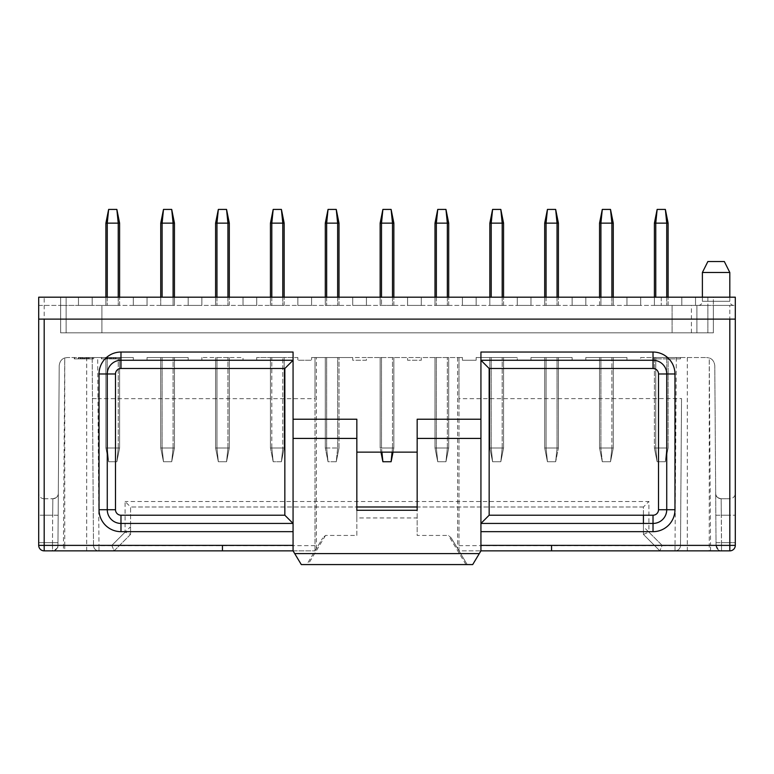 <?xml version="1.0" encoding="UTF-8"?>
<svg xmlns="http://www.w3.org/2000/svg" width="774" height="774" viewBox="0 0 774 774"><rect width="100%" height="100%" fill="white"/><g stroke="black" fill="none" stroke-linecap="round" stroke-linejoin="round"><path stroke-width="0.58" stroke-dasharray="3.87 2.9" d="M38.7 545.38L38.7 493.27L38.7 545.38A5.486 5.486 0 0 0 44.186 550.865A5.486 5.486 107.1 0 1 38.7 545.38L38.7 297.187L38.7 305.411L38.7 297.187L44.186 297.187L44.186 545.38L38.7 545.38M44.186 498.756A5.486 5.486 0 0 1 38.7 493.27A5.486 5.486 0 0 0 44.186 498.756L44.186 515.213L38.7 515.213L44.186 515.213L44.186 498.756L52.835 498.756L44.186 498.756M60.643 297.187L60.643 332.839L60.643 297.187L38.7 297.187L60.643 297.187L60.643 332.839L66.129 332.839L60.643 332.839L60.643 297.187L66.129 297.187L60.643 297.187M38.7 305.411L60.643 305.411L38.7 305.411M130.574 534.408L130.574 526.688L111.843 545.418L114.117 550.865L130.574 534.408L125.088 532.135L125.088 501.504L130.574 506.989L130.574 534.408L114.117 550.865L111.843 545.38L44.186 545.38L44.186 550.865L44.186 542.642L38.7 542.642L44.186 542.642L44.186 515.213L44.186 550.865L52.468 550.865L52.487 542.642L52.555 550.865M111.843 545.418L63.439 545.418L63.439 550.865L52.477 550.865C56.976 548.93 58.805 547.112 57.953 545.418A5.486 5.486 90 0 1 52.468 550.865A5.486 5.486 0 0 0 57.953 545.418L58.321 493.309L57.953 545.418A5.486 5.486 -179.6 0 1 52.468 550.865A5.486 5.486 0 0 0 57.953 545.418A5.486 5.486 0 0 1 52.468 550.865L98.975 550.865A5.486 5.486 -90 0 1 93.49 545.418A5.486 5.486 0 0 0 98.975 550.865L98.975 545.631L222.448 545.631L222.448 550.865L315.008 550.865L293.065 550.865L293.065 523.437L120.976 523.437A13.709 13.709 0 0 1 107.267 509.727L107.267 373.977A13.709 13.709 0 0 1 120.976 360.258L293.065 360.258L293.065 352.035M86.698 550.865L86.698 545.418L93.49 545.418L92.183 357.52L133.322 357.52L133.322 360.258L147.031 360.258L133.322 360.258L133.322 357.52L67.435 357.52L86.698 357.52L86.698 545.418L64.755 545.418L64.755 357.965L67.435 357.52L64.755 357.965L63.439 545.418L57.953 545.418L59.211 365.686C59.695 361.584 61.543 359.01 64.755 357.965C61.533 359.02 59.685 361.593 59.211 365.686L57.953 545.418L64.755 545.418L64.755 550.865M58.321 493.309A5.486 5.486 0 0 1 52.835 498.756A5.486 5.486 0 0 0 58.321 493.309A5.486 5.486 0.4 0 1 52.835 498.756L52.68 515.213L44.186 515.213L52.68 515.213L52.835 498.756C56.038 497.982 57.721 496.869 57.895 495.399M86.698 357.52L92.183 357.52L93.49 545.418L98.975 545.631L97.95 398.658L315.008 398.658L315.008 550.865L306.785 564.575L301.299 564.575L293.065 550.865M92.464 398.571L97.95 398.658L97.669 357.52M188.169 357.52L147.031 357.52L188.169 357.52L188.169 360.258L201.879 360.258L188.169 360.258L188.169 357.52M162.114 357.52L174.45 357.52L160.74 357.52L174.45 357.52L160.74 357.52L162.114 357.52L162.114 448.02L174.45 448.02L174.45 357.52L174.45 448.02L160.74 448.02L160.74 357.52L160.74 448.02L174.45 448.02L174.45 357.52L174.45 448.02L160.74 448.02L160.74 357.52L160.74 448.02L162.114 448.02L162.114 357.52M735.3 545.38L729.814 545.38L729.814 305.411L735.3 305.411L735.3 297.187L713.357 297.187L713.357 332.839L707.871 332.839L713.357 332.839L713.357 305.411L60.643 305.411L696.9 305.411L696.9 332.839L60.643 332.839L66.129 332.839L60.643 332.839L60.643 305.411L66.129 305.411L60.643 305.411L60.643 332.839L713.357 332.839L713.357 305.411L735.3 305.411L735.3 545.38A5.486 5.486 0 0 1 729.814 550.865A5.486 5.486 0 0 0 735.3 545.38L735.3 542.642L735.3 545.38A5.486 5.486 -107.4 0 1 729.814 550.865L729.814 542.642L729.814 550.865L659.883 550.865L643.426 534.408L643.426 506.989L130.574 506.989L130.574 526.688M188.169 305.411L188.169 297.187L188.169 305.411L201.879 305.411L188.169 305.411L201.879 305.411L201.879 297.187L201.879 305.411L188.169 305.411L188.169 297.187L201.879 297.187L201.879 305.411L201.879 297.187L188.169 297.187L188.169 305.411M201.879 297.187L188.169 297.187L201.879 297.187M133.322 305.411L133.322 297.187L133.322 305.411L147.031 305.411L133.322 305.411L147.031 305.411L147.031 297.187L147.031 305.411L133.322 305.411L133.322 297.187L147.031 297.187L147.031 305.411L147.031 297.187L133.322 297.187L133.322 305.411M147.031 297.187L133.322 297.187L147.031 297.187M78.464 305.411L78.464 297.187L78.464 305.411L92.183 305.411L78.464 305.411L92.183 305.411L92.183 297.187L92.183 305.411L78.464 305.411L78.464 297.187L92.183 297.187L92.183 305.411L92.183 297.187L78.464 297.187L78.464 305.411M92.183 297.187L78.464 297.187L92.183 297.187M201.879 357.52L201.879 360.258L201.879 357.52L243.017 357.52L243.017 360.258L243.017 357.52L201.879 357.52M147.031 357.52L147.031 360.258L147.031 357.52M256.726 360.258L243.017 360.258L256.726 360.258L256.726 357.52L256.726 360.258M216.962 357.52L229.307 357.52L215.588 357.52L229.307 357.52L216.962 357.52L216.962 448.02L229.307 448.02L229.307 357.52L229.307 448.02L215.588 448.02L215.588 357.52L215.588 448.02L216.962 448.02L215.588 448.02L215.588 357.52L215.588 448.02L229.307 448.02L229.307 357.52L229.307 448.02L216.962 448.02L216.962 357.52M256.726 305.411L243.017 305.411L243.017 297.187L256.726 297.187L256.726 305.411L243.017 305.411L256.726 305.411L256.726 297.187L243.017 297.187L243.017 305.411L243.017 297.187L256.726 297.187L256.726 305.411L256.726 297.187L243.017 297.187L243.017 305.411L256.726 305.411M80.815 358.884L87.926 358.884L87.946 357.52L78.871 357.52L78.861 358.884L79.422 358.884L79.422 357.52L80.912 357.52L74.275 357.52L88.217 357.52L88.236 358.884L80.032 358.884L80.022 357.52L80.419 358.884L81.86 358.884L74.546 358.884L82.673 358.884L74.275 358.884L80.815 358.884L80.815 357.52M87.559 358.884L93.664 358.884L84.821 358.884L92.599 358.884L86.417 358.884L87.656 358.884L87.656 357.52L86.417 357.52L92.599 357.52L84.821 357.52L93.664 357.52L85.904 357.52L87.559 357.52L87.559 358.884M115.103 357.52L101.452 357.52L120.85 357.52L113.081 357.52L114.736 357.52L114.736 358.884L113.081 358.884L120.85 358.884L101.452 358.884L115.103 358.884M106.048 358.884L106.599 358.884L106.599 357.52L106.048 357.52L106.038 358.884M115.394 358.884L114.833 358.884L114.833 357.52L115.394 357.52M107.605 358.884L107.199 357.52L107.605 358.884M107.267 357.52L119.602 357.52L105.893 357.52L119.602 357.52L105.893 357.52L107.267 357.52L107.267 448.02L119.602 448.02L119.602 357.52L119.602 448.02L105.893 448.02L105.893 357.52L105.893 448.02L119.602 448.02L119.602 357.52L119.602 448.02L105.893 448.02L105.893 357.52L105.893 448.02L107.267 448.02L107.267 357.52M80.912 357.52L80.912 358.884M83.36 357.52L83.36 358.884M85.904 357.52L85.904 358.884M86.001 357.52L86.001 358.884M93.625 357.52L93.625 358.884M93.664 357.52L93.664 358.884M84.821 357.52L84.821 358.884M92.599 357.52L92.599 358.884M92.561 357.52L92.561 358.884M86.475 357.52L86.475 358.884M86.417 357.52L86.417 358.884M84.153 357.52L84.153 358.884M81.86 357.52L81.86 358.884M81.802 357.52L81.802 358.884M74.585 357.52L74.585 358.884M74.546 357.52L74.546 358.884M82.673 357.52L82.673 358.884M74.275 357.52L74.275 358.884M74.314 357.52L74.314 358.884M108.099 357.52L108.099 358.884M107.992 358.884L107.992 357.52M110.537 357.52L110.537 358.884M113.081 357.52L113.081 358.884M113.178 357.52L113.178 358.884M120.812 357.52L120.812 358.884M120.85 357.52L120.85 358.884M111.998 357.52L111.998 358.884M119.786 357.52L119.786 358.884M119.747 357.52L119.747 358.884M113.652 357.52L113.652 358.884M113.594 357.52L113.594 358.884M111.33 357.52L111.33 358.884M109.037 357.52L109.037 358.884M108.979 357.52L108.979 358.884M101.771 357.52L101.771 358.884M101.733 357.52L101.733 358.884M109.85 357.52L109.85 358.884M101.452 357.52L101.452 358.884M101.491 357.52L101.491 358.884M458.992 398.658L458.992 550.865L675.025 550.865A5.486 5.486 0 0 0 680.51 545.418L681.536 398.571L458.992 398.658L458.992 357.52L316.382 357.52L316.382 548.582L322.758 537.959L306.785 564.575L472.701 564.575L480.935 550.865L458.992 550.865L458.992 357.52L462.417 357.52L462.417 360.258L476.136 360.258L476.136 357.52L517.274 357.52L476.136 357.52L476.136 360.258L462.417 360.258L462.417 357.52L421.279 357.52L421.279 360.258L407.569 360.258L407.569 357.52L421.279 357.52L421.279 360.258L407.569 360.258L407.569 357.52L366.431 357.52L366.431 360.258L352.721 360.258L352.721 357.52L366.431 357.52L366.431 360.258L352.721 360.258L352.721 357.52L311.583 357.52L311.583 360.258L297.864 360.258L297.864 357.52L256.726 357.52L297.864 357.52L297.864 360.258L311.583 360.258L311.583 357.52L315.008 357.52L315.008 398.658M729.814 305.411L661.248 305.411L696.9 305.411L696.9 332.839L66.129 332.839L66.129 305.411L101.916 305.411L66.129 305.411L66.129 332.839L101.916 332.839L66.129 332.839L66.129 297.187L713.357 297.187L713.357 332.839L66.129 332.839L66.129 297.187L661.248 297.187L44.186 297.187M38.7 319.12L735.3 319.12M716.105 305.411L698.274 305.411L716.105 305.411M681.817 305.411L695.536 305.411L681.817 305.411L695.536 305.411L681.817 305.411L681.817 297.187L681.817 305.411L681.817 297.187L695.536 297.187L695.536 305.411L695.536 297.187L681.817 297.187L695.536 297.187L695.536 305.411L695.536 297.187L681.817 297.187L681.817 305.411M311.583 305.411L297.864 305.411L311.583 305.411L297.864 305.411L311.583 305.411L311.583 297.187L311.583 305.411L311.583 297.187L297.864 297.187L311.583 297.187L297.864 297.187L297.864 305.411L297.864 297.187L297.864 305.411L297.864 297.187L311.583 297.187L311.583 305.411M366.431 305.411L352.721 305.411L366.431 305.411L352.721 305.411L366.431 305.411L366.431 297.187L366.431 305.411L366.431 297.187L352.721 297.187L352.721 305.411L352.721 297.187L366.431 297.187L352.721 297.187L352.721 305.411L352.721 297.187L366.431 297.187L366.431 305.411M407.569 305.411L421.279 305.411L407.569 305.411L421.279 305.411L407.569 305.411L407.569 297.187L421.279 297.187L421.279 305.411L421.279 297.187L407.569 297.187L407.569 305.411L407.569 297.187L421.279 297.187L421.279 305.411L421.279 297.187L407.569 297.187L407.569 305.411M462.417 305.411L476.136 305.411L462.417 305.411L476.136 305.411L462.417 305.411L462.417 297.187L462.417 305.411L462.417 297.187L476.136 297.187L462.417 297.187L476.136 297.187L476.136 305.411L476.136 297.187L476.136 305.411L476.136 297.187L462.417 297.187L462.417 305.411M572.121 305.411L585.831 305.411L572.121 305.411L585.831 305.411L572.121 305.411L572.121 297.187L572.121 305.411L572.121 297.187L585.831 297.187L585.831 305.411L585.831 297.187L572.121 297.187L572.121 305.411M530.983 305.411L517.274 305.411L530.983 305.411L517.274 305.411L530.983 305.411L530.983 297.187L530.983 305.411L530.983 297.187L517.274 297.187L517.274 305.411L517.274 297.187L530.983 297.187L530.983 305.411M626.969 305.411L640.679 305.411L626.969 305.411L640.679 305.411L626.969 305.411L626.969 297.187L626.969 305.411L626.969 297.187L640.679 297.187L640.679 305.411L640.679 297.187L626.969 297.187L640.679 297.187L640.679 305.411L640.679 297.187L626.969 297.187L626.969 305.411M707.871 305.411L672.084 305.411L707.871 305.411L707.871 332.839L672.084 332.839L672.084 305.411L672.084 332.839L707.871 332.839L707.871 305.411M654.688 305.411L667.817 305.411L654.688 305.411M544.983 305.411L558.122 305.411L544.983 305.411M612.969 305.411L599.831 305.411L612.969 305.411M325.583 305.411L338.722 305.411L325.583 305.411M435.278 305.411L448.417 305.411L435.278 305.411M380.431 305.411L393.569 305.411L380.431 305.411M503.264 305.411L490.136 305.411L503.264 305.411M215.878 305.411L229.017 305.411L215.878 305.411M174.169 305.411L161.031 305.411L174.169 305.411L162.114 305.411L173.086 305.411L173.086 297.187M283.864 305.411L270.736 305.411L283.864 305.411M106.183 305.411L119.312 305.411L106.183 305.411M599.831 305.411L611.886 305.411L600.914 305.411L600.914 223.135L613.26 223.135L613.26 305.411L613.26 223.135L611.886 223.135L613.26 223.135L610.512 209.425L602.288 209.425L610.512 209.425L611.886 223.135L599.55 223.135L599.55 305.411L600.914 305.411L600.914 223.135L611.886 223.135L610.512 209.425L611.886 223.135L611.886 297.187M667.817 305.411L655.771 305.411L667.817 305.411M161.031 305.411L162.114 305.411L161.031 305.411M174.45 305.411L174.45 297.187L174.45 305.411L174.45 297.187L174.45 305.411L173.086 305.411L173.086 223.135L174.45 223.135L173.086 223.135L174.45 223.135L171.712 209.425L163.488 209.425L171.712 209.425L173.086 223.135L162.114 223.135L173.086 223.135L171.712 209.425L173.086 223.135L173.086 305.411L173.086 223.135L160.74 223.135L160.74 297.187M270.736 305.411L282.781 305.411L270.736 305.411M356.833 419.227L356.833 452.132L417.167 452.132L417.167 419.227M653.024 523.437L480.935 523.437L480.935 550.865M735.3 542.642L735.3 493.27L735.3 542.642L729.814 542.642L729.814 515.213L735.3 515.213L729.814 515.213L729.814 498.756A5.486 5.486 0 0 0 735.3 493.27A5.486 5.486 0 0 1 729.814 498.756L729.814 542.642L735.3 542.642M661.248 297.187L661.248 305.411L661.248 297.187M698.274 305.411A4.112 4.112 90 0 0 702.386 301.299L702.386 297.187M729.814 297.187L729.814 301.299A4.112 4.112 90 0 0 733.926 305.411M530.983 297.187L517.274 297.187L517.274 305.411L517.274 297.187L530.983 297.187M585.831 305.411L585.831 297.187L585.831 305.411M585.831 297.187L572.121 297.187L585.831 297.187M316.382 357.52L315.008 357.52L315.008 550.865L316.382 548.582M480.935 523.437L480.935 352.035M293.065 360.258L293.065 523.437M356.833 510.279L356.833 452.132M417.167 452.132L417.167 510.279M729.814 550.865L729.814 545.38L662.157 545.38L648.912 532.135L648.912 501.504L125.088 501.504M659.883 550.865L643.426 534.408L643.426 526.688L662.157 545.418L659.883 550.865L662.157 545.38M643.426 534.408L648.912 532.135M643.426 515.213L643.426 506.989L648.912 501.504M702.386 272.496L729.814 272.496M337.638 357.52L325.293 357.52L339.002 357.52L326.667 357.52L337.638 357.52L337.638 448.02L339.002 448.02L339.002 357.52L339.002 448.02L325.293 448.02L325.293 357.52L326.667 357.52L325.293 357.52L325.293 448.02L326.667 448.02L325.293 448.02L325.293 357.52L325.293 448.02L339.002 448.02L339.002 357.52L339.002 448.02L337.638 448.02L336.264 461.73L328.041 461.73L326.667 448.02L326.667 357.52L326.667 448.02L326.667 357.52L326.667 448.02L328.041 461.73L336.264 461.73L337.638 448.02L336.264 461.73L339.002 448.02L336.264 461.73L328.041 461.73L325.293 448.02L328.041 461.73L336.264 461.73L337.638 448.02L337.638 357.52M381.514 357.52L393.86 357.52L380.14 357.52L393.86 357.52L380.14 357.52L381.514 357.52L381.514 448.02L393.86 448.02L393.86 357.52L393.86 448.02L380.14 448.02L380.14 357.52L380.14 448.02L393.86 448.02L393.86 357.52L393.86 448.02L380.14 448.02L380.14 357.52L380.14 448.02L381.514 448.02L381.514 357.52M436.362 357.52L448.707 357.52L434.998 357.52L448.707 357.52L434.998 357.52L436.362 357.52L436.362 448.02L448.707 448.02L448.707 357.52L448.707 448.02L434.998 448.02L434.998 357.52L434.998 448.02L448.707 448.02L448.707 357.52L448.707 448.02L434.998 448.02L434.998 357.52L434.998 448.02L436.362 448.02L436.362 357.52M480.935 360.258L653.024 360.258A13.709 13.709 0 0 1 666.733 373.977L666.733 509.727M458.992 545.631L675.025 545.631L675.025 550.865L721.532 550.865L721.513 542.642L729.814 542.642L721.513 542.642L721.32 515.213L729.814 515.213L721.32 515.213L721.165 498.756L729.814 498.756L721.165 498.756L721.532 550.865A5.486 5.486 0 0 1 716.047 545.418A5.486 5.486 -0.4 0 0 721.532 550.865A5.486 5.486 0 0 1 716.047 545.418L715.679 493.309A5.486 5.486 0 0 0 721.165 498.756C717.972 498.04 716.26 496.85 716.018 495.157M451.242 537.959L467.215 564.575L451.242 537.959L448.485 535.444L417.167 535.444L417.167 506.989L356.833 506.989L356.833 535.444L325.515 535.444L322.758 537.959M271.809 357.52L284.155 357.52L270.445 357.52L282.781 357.52L271.809 357.52L271.809 448.02L284.155 448.02L284.155 357.52L282.781 357.52L284.155 357.52L284.155 448.02L270.445 448.02L270.445 357.52L270.445 448.02L271.809 448.02L270.445 448.02L270.445 357.52L270.445 448.02L282.781 448.02L271.809 448.02L271.809 357.52M643.426 526.688L643.426 523.437M643.426 506.989L130.574 506.989M707.871 261.525L724.329 261.525M491.219 357.52L503.555 357.52L489.845 357.52L503.555 357.52L489.845 357.52L491.219 357.52L491.219 448.02L503.555 448.02L503.555 357.52L503.555 448.02L489.845 448.02L489.845 357.52L489.845 448.02L503.555 448.02L503.555 357.52L503.555 448.02L489.845 448.02L489.845 357.52L489.845 448.02L491.219 448.02L491.219 357.52M585.831 357.52L626.969 357.52L585.831 357.52L585.831 360.258L572.121 360.258L572.121 357.52L530.983 357.52L572.121 357.52L572.121 360.258L585.831 360.258L585.831 357.52M611.886 357.52L599.55 357.52L613.26 357.52L611.886 357.52L611.886 448.02L599.55 448.02L599.55 357.52L599.55 448.02L613.26 448.02L613.26 357.52L613.26 448.02L611.886 448.02L613.26 448.02L613.26 357.52L613.26 448.02L599.55 448.02L599.55 357.52L599.55 448.02L611.886 448.02L610.512 461.73L613.26 448.02L610.512 461.73L602.288 461.73L610.512 461.73L611.886 448.02L610.512 461.73L611.886 448.02L611.886 357.52M557.038 357.52L544.693 357.52L558.412 357.52L546.067 357.52L557.038 357.52L557.038 448.02L558.412 448.02L558.412 357.52L558.412 448.02L546.067 448.02L558.412 448.02L558.412 357.52L558.412 448.02L544.693 448.02L544.693 357.52L546.067 357.52L544.693 357.52L544.693 448.02L546.067 448.02L544.693 448.02L544.693 357.52L544.693 448.02L557.038 448.02L555.664 461.73L547.441 461.73L546.067 448.02L546.067 357.52L546.067 448.02L546.067 357.52L546.067 448.02L547.441 461.73L555.664 461.73L557.038 448.02L555.664 461.73L558.412 448.02L555.664 461.73L557.038 448.02L557.038 357.52M640.679 357.52L706.565 357.52L640.679 357.52L640.679 360.258L626.969 360.258L626.969 357.52L626.969 360.258L640.679 360.258L640.679 357.52M653.024 357.52L680.452 357.52L653.024 357.52L653.024 358.884L680.452 358.884L680.452 357.52M668.107 357.52L654.398 357.52L668.107 357.52L666.733 357.52L668.107 357.52L668.107 448.02L668.107 357.52L668.107 448.02L666.733 448.02L668.107 448.02L668.107 357.52M666.733 357.52L666.733 448.02L666.733 357.52L666.733 448.02L665.369 461.73L668.107 448.02L665.369 461.73L657.136 461.73L665.369 461.73L666.733 448.02L665.369 461.73L668.107 448.02L665.369 461.73L666.733 448.02L654.398 448.02L668.107 448.02L655.771 448.02L666.733 448.02L666.733 357.52L654.398 357.52L666.733 357.52L666.733 358.884M662.157 545.418L710.561 545.418L709.245 357.965L706.565 357.52L709.245 357.965C712.409 359.01 714.257 361.584 714.789 365.686C714.305 361.584 712.457 359.01 709.245 357.965L709.245 550.865M530.983 357.52L530.983 360.258L517.274 360.258L517.274 357.52L517.274 360.258L530.983 360.258L530.983 357.52M325.515 535.444L308.033 564.575M465.967 564.575L448.485 535.444M356.833 535.444L356.833 517.951L417.167 517.951L417.167 535.444M676.331 357.52L675.025 545.631L680.51 545.418A5.486 5.486 90 0 1 675.025 550.865M356.833 506.989L356.833 517.951M417.167 517.951L417.167 506.989M678.711 549.443A5.486 5.486 0 0 0 680.51 545.418L716.047 545.418L714.789 365.686L715.679 493.309A5.486 5.486 179.6 0 0 721.165 498.756C717.962 497.934 716.327 496.908 716.25 495.699M710.561 550.865L710.561 545.418L716.047 545.418A5.486 5.486 90 0 0 721.532 550.865M680.51 545.418L681.536 398.571M680.452 358.884L653.024 358.884M101.916 305.411L101.916 332.839L101.916 305.411M107.267 297.187L107.267 223.135L118.229 223.135L105.893 223.135L105.893 305.411L105.893 223.135L107.267 223.135L105.893 223.135L105.893 297.187M116.864 209.425L119.602 223.135L116.864 209.425L118.229 223.135L119.602 223.135L118.229 223.135L119.602 223.135L116.864 209.425L108.631 209.425L116.864 209.425L118.229 223.135L116.864 209.425L108.631 209.425L107.267 223.135L118.229 223.135L118.229 297.187M119.602 305.411L119.602 297.187L119.602 305.411M271.809 297.187L271.809 223.135L282.781 223.135L270.445 223.135L270.445 305.411L270.445 223.135L271.809 223.135L270.445 223.135L270.445 297.187M281.417 209.425L284.155 223.135L281.417 209.425L282.781 223.135L284.155 223.135L282.781 223.135L284.155 223.135L281.417 209.425L273.183 209.425L281.417 209.425L282.781 223.135L281.417 209.425L273.183 209.425L270.445 223.135L273.183 209.425L271.809 223.135L282.781 223.135L282.781 297.187M284.155 305.411L284.155 297.187L284.155 305.411M160.74 223.135L162.114 223.135L163.488 209.425L160.74 223.135L160.74 305.411L160.74 223.135L162.114 223.135L163.488 209.425L162.114 223.135L162.114 297.187M216.962 297.187L216.962 223.135L227.933 223.135L215.588 223.135L215.588 305.411L215.588 223.135L216.962 223.135L215.588 223.135L215.588 297.187M226.559 209.425L229.307 223.135L226.559 209.425L227.933 223.135L229.307 223.135L227.933 223.135L229.307 223.135L226.559 209.425L218.336 209.425L226.559 209.425L227.933 223.135L226.559 209.425L218.336 209.425L216.962 223.135L227.933 223.135L227.933 297.187M229.307 305.411L229.307 297.187L229.307 305.411M489.845 297.187L489.845 223.135L489.845 305.411L489.845 223.135L503.555 223.135L502.191 223.135L503.555 223.135L500.817 209.425L502.191 223.135L491.219 223.135L502.191 223.135L500.817 209.425L492.583 209.425L500.817 209.425L502.191 223.135L502.191 297.187M503.555 305.411L503.555 297.187L503.555 305.411M654.398 297.187L654.398 223.135L654.398 305.411L654.398 223.135L668.107 223.135L666.733 223.135L668.107 223.135L665.369 209.425L666.733 223.135L655.771 223.135L666.733 223.135L665.369 209.425L657.136 209.425L665.369 209.425L666.733 223.135L666.733 297.187M668.107 305.411L668.107 297.187L668.107 305.411M546.067 297.187L546.067 223.135L557.038 223.135L544.693 223.135L544.693 305.411L544.693 223.135L546.067 223.135L544.693 223.135L544.693 297.187M555.664 209.425L558.412 223.135L555.664 209.425L557.038 223.135L558.412 223.135L557.038 223.135L558.412 223.135L555.664 209.425L547.441 209.425L555.664 209.425L557.038 223.135L555.664 209.425L547.441 209.425L546.067 223.135L557.038 223.135L557.038 297.187M558.412 305.411L558.412 297.187L558.412 305.411M599.55 305.411L599.55 297.187M599.55 223.135L600.914 223.135L602.288 209.425L599.55 223.135L600.914 223.135L602.288 209.425L600.914 223.135L600.914 297.187M326.667 297.187L326.667 223.135L337.638 223.135L325.293 223.135L325.293 305.411L325.293 223.135L326.667 223.135L325.293 223.135L325.293 297.187M336.264 209.425L339.002 223.135L336.264 209.425L337.638 223.135L339.002 223.135L337.638 223.135L339.002 223.135L336.264 209.425L328.041 209.425L336.264 209.425L337.638 223.135L336.264 209.425L328.041 209.425L326.667 223.135L337.638 223.135L337.638 297.187M339.002 305.411L339.002 297.187L339.002 305.411M381.514 297.187L381.514 223.135L392.486 223.135L380.14 223.135L380.14 305.411L380.14 223.135L381.514 223.135L380.14 223.135L380.14 297.187M391.112 209.425L393.86 223.135L391.112 209.425L382.888 209.425L381.514 223.135L382.888 209.425L380.14 223.135L382.888 209.425L381.514 223.135L381.514 305.411L381.514 223.135L393.86 223.135L392.486 223.135L393.86 223.135L391.112 209.425L382.888 209.425L391.112 209.425L392.486 223.135L391.112 209.425L392.486 223.135L392.486 297.187M393.86 305.411L393.86 297.187L393.86 305.411M436.362 297.187L436.362 223.135L447.333 223.135L434.998 223.135L434.998 305.411L434.998 223.135L436.362 223.135L434.998 223.135L434.998 297.187M445.959 209.425L448.707 223.135L445.959 209.425L447.333 223.135L448.707 223.135L447.333 223.135L448.707 223.135L445.959 209.425L437.736 209.425L445.959 209.425L447.333 223.135L445.959 209.425L437.736 209.425L434.998 223.135L437.736 209.425L436.362 223.135L447.333 223.135L447.333 297.187M448.707 305.411L448.707 297.187L448.707 305.411M489.845 223.135L492.583 209.425L491.219 223.135L492.583 209.425L489.845 223.135L492.583 209.425L491.219 223.135L491.219 297.187M654.398 223.135L657.136 209.425L655.771 223.135L657.136 209.425L655.771 223.135L655.771 297.187M108.631 209.425L107.267 223.135L107.267 305.411L107.267 223.135L108.631 209.425L105.893 223.135M271.809 223.135L273.183 209.425L271.809 223.135L271.809 305.411L271.809 223.135M174.45 223.135L171.712 209.425L174.45 223.135M171.712 209.425L163.488 209.425M218.336 209.425L216.962 223.135L216.962 305.411L216.962 223.135L218.336 209.425L215.588 223.135M503.555 223.135L500.817 209.425L503.555 223.135M500.817 209.425L492.583 209.425M437.736 209.425L436.362 223.135L436.362 305.411L436.362 223.135L437.736 209.425L434.998 223.135M328.041 209.425L326.667 223.135L326.667 305.411L326.667 223.135L328.041 209.425L325.293 223.135M613.26 223.135L610.512 209.425L613.26 223.135M610.512 209.425L602.288 209.425M546.067 223.135L547.441 209.425L546.067 223.135L546.067 305.411L546.067 223.135M668.107 223.135L665.369 209.425L668.107 223.135M665.369 209.425L657.136 209.425M381.93 452.132L382.888 461.73L391.112 461.73L382.888 461.73L380.963 452.132M392.07 452.132L391.112 461.73L392.486 448.02L391.112 461.73L382.888 461.73L381.514 448.02L382.888 461.73L380.14 448.02L382.888 461.73M393.86 448.02L393.037 452.132L393.86 448.02M437.736 461.73L436.362 448.02L437.736 461.73L445.959 461.73L437.736 461.73L434.998 448.02L437.736 461.73L436.362 448.02L437.736 461.73L445.959 461.73L447.333 448.02L445.959 461.73L448.707 448.02L445.959 461.73L437.736 461.73L434.998 448.02L437.736 461.73M654.398 357.52L654.398 448.02L654.398 357.52M655.771 448.02L654.398 448.02L655.771 448.02L655.771 357.52L655.771 448.02L655.771 357.52L655.771 448.02L657.136 461.73L654.398 448.02L657.136 461.73L655.771 448.02L657.136 461.73L665.369 461.73L657.136 461.73L654.398 448.02L657.136 461.73L655.771 448.02M282.781 448.02L284.155 448.02L284.155 357.52L284.155 448.02L282.781 448.02L281.417 461.73L273.183 461.73L271.809 448.02L273.183 461.73L281.417 461.73L282.781 448.02L281.417 461.73L284.155 448.02L281.417 461.73L273.183 461.73L270.445 448.02L273.183 461.73L281.417 461.73L282.781 448.02L282.781 357.52L282.781 448.02M163.488 461.73L162.114 448.02L163.488 461.73L171.712 461.73L163.488 461.73L160.74 448.02L163.488 461.73L162.114 448.02L163.488 461.73L171.712 461.73L173.086 448.02L171.712 461.73L174.45 448.02L171.712 461.73L163.488 461.73L160.74 448.02L163.488 461.73M218.336 461.73L216.962 448.02L218.336 461.73L226.559 461.73L218.336 461.73L215.588 448.02L218.336 461.73L226.559 461.73L227.933 448.02L226.559 461.73L229.307 448.02L226.559 461.73L227.933 448.02L226.559 461.73L229.307 448.02L226.559 461.73L218.336 461.73L216.962 448.02L218.336 461.73L215.588 448.02L218.336 461.73M108.631 461.73L107.267 448.02L108.631 461.73L116.864 461.73L108.631 461.73L105.893 448.02L108.631 461.73L107.267 448.02L108.631 461.73L116.864 461.73L118.229 448.02L116.864 461.73L119.602 448.02L116.864 461.73L108.631 461.73L105.893 448.02L108.631 461.73M116.864 461.73L118.229 448.02L116.864 461.73L119.602 448.02L116.864 461.73M328.041 461.73L326.667 448.02L328.041 461.73L325.293 448.02L328.041 461.73M339.002 448.02L336.264 461.73L339.002 448.02M445.959 461.73L447.333 448.02L445.959 461.73L448.707 448.02L445.959 461.73M602.288 461.73L600.914 448.02L600.914 357.52L600.914 448.02L600.914 357.52L600.914 448.02L602.288 461.73L599.55 448.02L602.288 461.73L610.512 461.73L613.26 448.02L610.512 461.73L602.288 461.73L600.914 448.02L602.288 461.73L599.55 448.02L602.288 461.73M547.441 461.73L544.693 448.02L547.441 461.73L555.664 461.73L558.412 448.02L555.664 461.73L547.441 461.73L546.067 448.02L547.441 461.73L544.693 448.02L547.441 461.73M492.583 461.73L491.219 448.02L492.583 461.73L500.817 461.73L492.583 461.73L489.845 448.02L492.583 461.73L491.219 448.02L492.583 461.73L500.817 461.73L502.191 448.02L500.817 461.73L503.555 448.02L500.817 461.73L492.583 461.73L489.845 448.02L492.583 461.73M273.183 461.73L271.809 448.02L273.183 461.73L270.445 448.02L273.183 461.73M284.155 448.02L281.417 461.73L284.155 448.02M171.712 461.73L173.086 448.02L171.712 461.73L174.45 448.02L171.712 461.73M500.817 461.73L502.191 448.02L500.817 461.73L503.555 448.02L500.817 461.73M111.843 545.38L125.088 532.135M57.973 542.68L44.186 542.642L52.487 542.642L52.68 515.213L52.487 542.642L57.973 542.68M58.166 515.252L52.68 515.213L58.166 515.252L58.321 493.27L58.166 515.252M89.629 357.52L89.629 358.884M88.507 357.52L88.507 358.884M78.29 357.52L78.29 358.884M78.59 357.52L78.59 358.884M116.806 357.52L116.806 358.884M115.684 357.52L115.684 358.884M105.477 357.52L105.477 358.884M105.767 357.52L105.767 358.884M315.008 545.631L222.448 545.631M707.871 297.187L707.871 332.839M702.386 301.299L729.814 301.299L702.386 301.299M691.424 332.839L691.424 305.411M457.618 357.52L457.618 548.582M551.552 545.631L551.552 550.865M687.302 357.52L687.302 550.865M716.027 542.68L721.513 542.642L716.027 542.68M715.834 515.252L721.32 515.213L715.834 515.252L715.679 493.27L715.834 515.252M118.229 223.135L118.229 305.411L118.229 223.135M282.781 223.135L282.781 305.411L282.781 223.135M227.933 223.135L227.933 305.411L227.933 223.135M502.191 223.135L502.191 305.411L502.191 223.135M392.486 223.135L392.486 305.411L392.486 223.135M447.333 223.135L447.333 305.411L447.333 223.135M337.638 223.135L337.638 305.411L337.638 223.135M611.886 223.135L611.886 305.411L611.886 223.135M557.038 223.135L557.038 305.411L557.038 223.135M666.733 223.135L666.733 305.411L666.733 223.135M392.486 448.02L392.486 357.52L392.486 448.02M447.333 448.02L447.333 357.52L447.333 448.02M173.086 448.02L173.086 357.52L173.086 448.02M227.933 448.02L227.933 357.52L227.933 448.02M118.229 448.02L118.229 357.52L118.229 448.02M502.191 448.02L502.191 357.52L502.191 448.02M63.439 550.865L55.525 550.865M93.49 545.418A5.486 5.486 0 0 0 95.289 549.443M115.123 358.884L115.123 357.52M115.413 358.884L115.413 357.52M716.047 545.418L718.678 550.072"/><path stroke-width="1.16" d="M114.117 550.865L44.186 550.865A5.486 5.486 0 0 1 38.7 545.38L38.7 297.187L735.3 297.187L735.3 319.12L38.7 319.12M55.525 550.865L44.186 550.865A5.486 5.486 0 0 1 38.7 545.38L44.186 545.38L44.186 319.12M294.71 553.604L479.29 553.604L472.701 564.575L301.299 564.575L293.065 550.865L44.186 550.865L44.186 545.38L293.065 545.38M120.976 515.213A5.486 5.486 0 0 1 115.49 509.727L99.033 509.727A21.943 21.943 0 0 0 120.976 531.67L120.976 515.213L284.842 515.213L293.065 523.437L120.976 523.437A13.709 13.709 0 0 1 107.267 509.727L107.267 373.977A13.709 13.709 0 0 1 120.976 360.258L293.065 360.258L284.842 368.492L120.976 368.492L120.976 352.035A21.943 21.943 0 0 0 99.033 373.977L115.49 373.977A5.486 5.486 0 0 1 120.976 368.492M222.448 545.38L222.448 550.865L98.975 550.865M120.976 352.035L293.065 352.035L293.065 419.227L356.833 419.227L356.833 510.279L417.167 510.279L417.167 419.227L480.935 419.227L480.935 352.035L653.024 352.035A21.943 21.943 0 0 1 674.967 373.977L674.967 509.727A21.943 21.943 0 0 1 653.024 531.67L480.935 531.67M356.833 452.132L417.167 452.132M480.935 419.227L480.935 550.865L729.814 550.865L729.814 545.38L735.3 545.38L735.3 319.12M653.024 352.035L653.024 360.258A13.709 13.709 0 0 1 666.733 373.977L666.733 509.727A13.709 13.709 0 0 1 653.024 523.437L480.935 523.437L489.158 515.213L489.158 368.492L480.935 360.258L653.024 360.258L653.024 368.492A5.486 5.486 0 0 1 658.51 373.977L674.967 373.977M293.065 550.865L293.065 419.227M293.065 438.423L356.833 438.423M417.167 438.423L480.935 438.423M729.814 550.865L710.561 550.865L729.814 550.865A5.486 5.486 0 0 0 735.3 545.38L735.3 545.38M702.386 297.187L702.386 272.496L707.871 261.525L724.329 261.525L729.814 272.496L729.814 297.187M729.814 272.496L702.386 272.496M479.29 553.604L480.935 550.865M417.167 506.989L356.833 506.989M710.561 550.865L659.883 550.865L710.561 550.865M643.426 523.437L643.426 515.213M658.51 373.977L658.51 509.727L666.733 509.727A13.709 13.709 0 0 1 653.024 523.437L653.024 531.67M107.267 297.187L107.267 223.135L105.893 223.135L108.631 209.425L116.864 209.425L119.602 223.135L119.602 297.187L119.602 223.135L107.267 223.135L108.631 209.425L105.893 223.135L108.631 209.425M105.893 297.187L105.893 223.135M271.809 297.187L271.809 223.135L270.445 223.135L273.183 209.425L281.417 209.425L284.155 223.135L284.155 297.187L284.155 223.135L271.809 223.135L273.183 209.425L270.445 223.135L270.445 297.187M162.114 297.187L162.114 223.135L160.74 223.135L163.488 209.425L171.712 209.425L174.45 223.135L174.45 297.187L174.45 223.135L162.114 223.135L163.488 209.425L160.74 223.135L163.488 209.425M160.74 297.187L160.74 223.135M216.962 297.187L216.962 223.135L215.588 223.135L218.336 209.425L226.559 209.425L229.307 223.135L229.307 297.187L229.307 223.135L216.962 223.135L218.336 209.425L215.588 223.135L218.336 209.425M215.588 297.187L215.588 223.135M503.555 297.187L503.555 223.135L503.555 297.187L503.555 223.135L489.845 223.135L492.583 209.425L500.817 209.425L503.555 223.135L503.555 297.187M489.845 297.187L489.845 223.135M668.107 297.187L668.107 223.135L668.107 297.187L668.107 223.135L654.398 223.135L657.136 209.425L665.369 209.425L668.107 223.135L668.107 297.187M654.398 297.187L654.398 223.135L657.136 209.425L655.771 223.135L655.771 297.187M546.067 297.187L546.067 223.135L544.693 223.135L547.441 209.425L555.664 209.425L558.412 223.135L558.412 297.187L558.412 223.135L546.067 223.135L547.441 209.425L544.693 223.135L547.441 209.425L544.693 223.135L544.693 297.187M600.914 297.187L600.914 223.135L599.55 223.135L602.288 209.425L610.512 209.425L613.26 223.135L613.26 297.187L613.26 223.135L600.914 223.135L602.288 209.425L599.55 223.135L602.288 209.425M599.55 297.187L599.55 223.135M326.667 297.187L326.667 223.135L325.293 223.135L328.041 209.425L336.264 209.425L339.002 223.135L339.002 297.187L339.002 223.135L326.667 223.135L328.041 209.425L325.293 223.135L328.041 209.425M325.293 297.187L325.293 223.135M381.514 297.187L381.514 223.135L380.14 223.135L382.888 209.425L391.112 209.425L393.86 223.135L393.86 297.187L393.86 223.135L381.514 223.135L382.888 209.425L380.14 223.135L380.14 297.187M436.362 297.187L436.362 223.135L434.998 223.135L437.736 209.425L445.959 209.425L448.707 223.135L448.707 297.187L448.707 223.135L436.362 223.135L437.736 209.425M434.998 297.187L434.998 223.135M119.602 297.187L119.602 223.135L119.602 297.187M284.155 297.187L284.155 223.135L284.155 297.187M174.45 297.187L174.45 223.135L174.45 297.187M229.307 297.187L229.307 223.135L229.307 297.187M393.86 297.187L393.86 223.135L393.86 297.187M448.707 297.187L448.707 223.135L448.707 297.187M339.002 297.187L339.002 223.135L339.002 297.187M558.412 297.187L558.412 223.135L558.412 297.187M118.229 297.187L118.229 223.135L116.864 209.425M282.781 297.187L282.781 223.135L281.417 209.425M173.086 297.187L173.086 223.135L171.712 209.425M227.933 297.187L227.933 223.135L226.559 209.425M502.191 297.187L502.191 223.135L500.817 209.425M491.219 297.187L491.219 223.135L492.583 209.425M666.733 297.187L666.733 223.135L665.369 209.425M557.038 297.187L557.038 223.135L555.664 209.425M611.886 297.187L611.886 223.135L610.512 209.425M337.638 297.187L337.638 223.135L336.264 209.425M392.486 297.187L392.486 223.135L391.112 209.425M447.333 297.187L447.333 223.135L445.959 209.425M654.398 223.135L657.136 209.425M392.07 452.132L391.112 461.73L393.037 452.132L391.112 461.73L393.037 452.132L391.112 461.73L382.888 461.73L381.93 452.132M382.888 461.73L380.963 452.132M99.033 373.977L99.033 509.727M115.49 509.727L115.49 373.977M284.842 515.213L284.842 368.492M120.976 531.67L293.065 531.67M480.935 545.38L729.814 545.38L729.814 319.12M658.51 509.727A5.486 5.486 0 0 1 653.024 515.213L653.024 523.437A13.709 13.709 0 0 0 666.733 509.727L674.967 509.727M551.552 550.865L551.552 545.38M653.024 515.213L489.158 515.213M653.024 368.492L489.158 368.492"/></g></svg>
